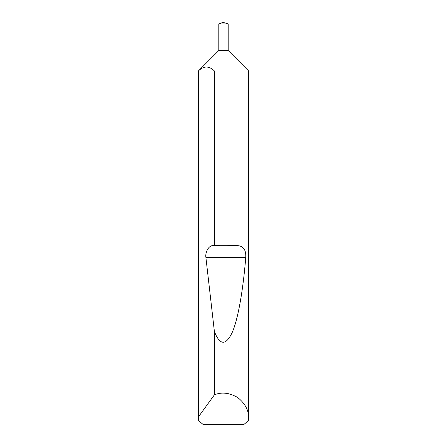 <?xml version="1.0" encoding="UTF-8"?>
<svg xmlns="http://www.w3.org/2000/svg" width="447" height="447" viewBox="0 0 447 447"><rect width="100%" height="100%" fill="white"/><g stroke="black" fill="none" stroke-linecap="round" stroke-linejoin="round"><path stroke-width="0.67" d="M223.098 22.35L228.193 23.914L218.806 23.914L223.098 22.35M218.806 23.914L218.806 50.511L228.193 50.511L228.193 23.914M218.806 50.511L198.39 70.961C203.72 65.743 209.056 65.743 214.398 70.961L248.644 70.961L228.193 50.511M214.398 70.961L214.398 245.202C222.824 244.732 230.741 244.889 238.162 245.677C243.66 246.286 246.185 250.275 245.738 257.645C243.202 288.84 238.34 318.353 232.295 332.277C225.903 345.805 219.941 345.559 214.398 331.545L214.398 394.841C221.617 391.818 229.389 392.717 237.703 397.528C245.196 403.54 248.845 410.452 248.644 418.28L248.644 70.961M248.644 418.28L248.532 420.627L243.637 424.65L203.363 424.65L198.468 420.627L198.356 70.961M198.356 418.28L198.39 70.961M214.398 394.841L198.39 416.939M214.398 245.202L212.219 245.677C208.464 246.023 205 252.605 205.922 257.645L214.398 331.545M212.219 245.677L238.162 245.677M205.922 257.645L245.738 257.645"/></g></svg>
